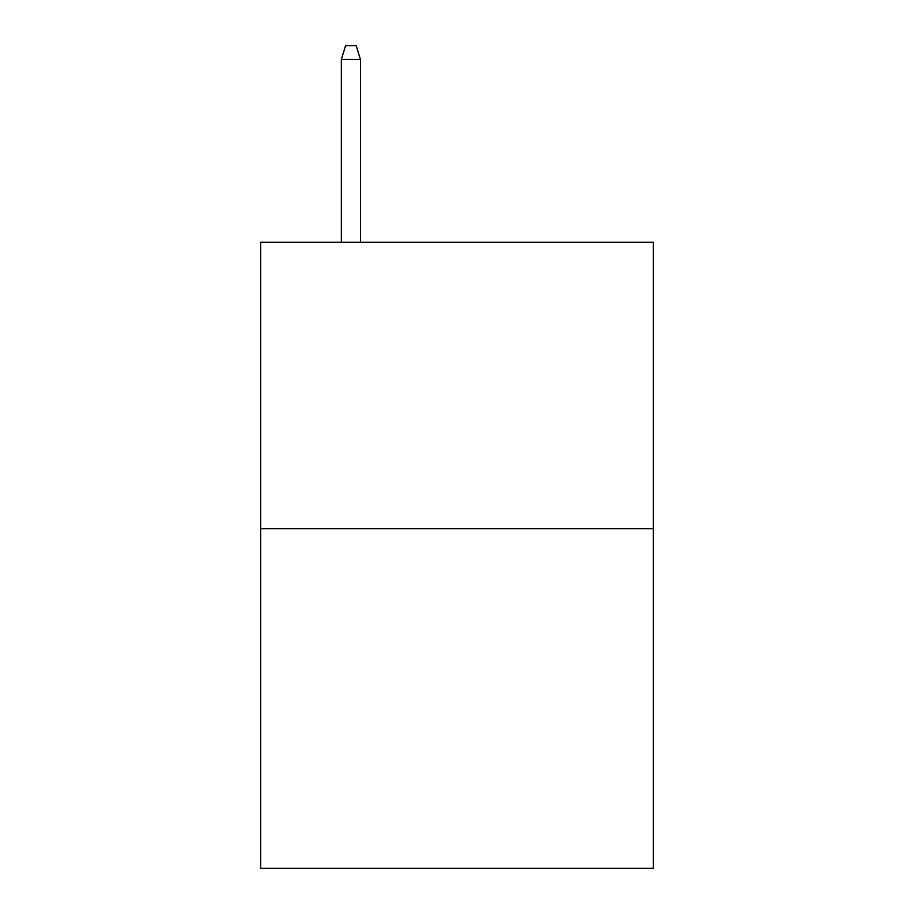 <?xml version="1.0" encoding="UTF-8"?>
<svg xmlns="http://www.w3.org/2000/svg" width="914" height="914" viewBox="0 0 914 914"><rect width="100%" height="100%" fill="white"/><g stroke="black" fill="none" stroke-linecap="round" stroke-linejoin="round"><path stroke-width="1.37" d="M653.316 528.738L653.316 242.221L260.684 242.221L260.684 868.3L653.316 868.3L653.316 528.738L260.684 528.738M360.436 242.221L360.436 59.49L341.333 59.49L341.333 242.221M341.333 59.49L345.583 45.7L356.186 45.7L360.436 59.49"/></g></svg>
